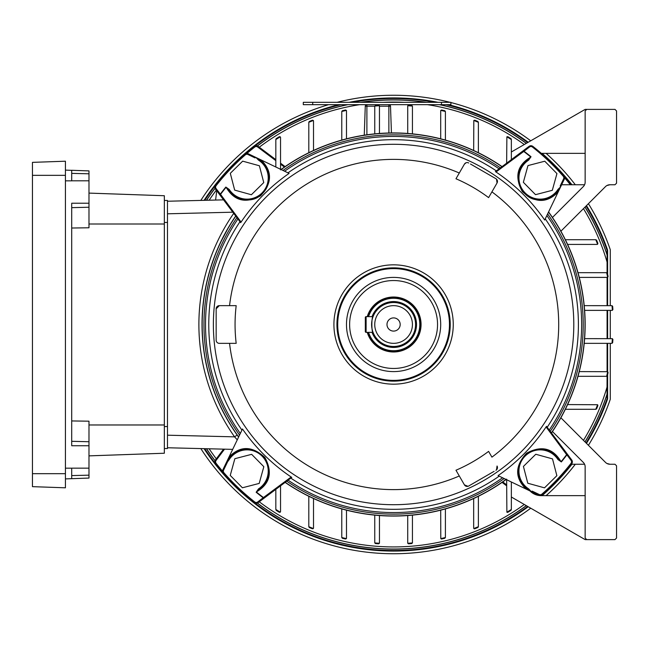 <?xml version="1.0" encoding="UTF-8"?>
<svg xmlns="http://www.w3.org/2000/svg" width="649" height="649" viewBox="0 0 649 649"><rect width="100%" height="100%" fill="white"/><g stroke="black" fill="none" stroke-linecap="round" stroke-linejoin="round"><path stroke-width="0.97" d="M400.182 324.5A6.595 6.595 0 0 0 393.586 317.905A6.595 6.595 0 0 0 386.991 324.5A6.595 6.595 0 0 0 393.586 331.095A6.595 6.595 0 0 0 400.182 324.5M368.567 332.353A26.22 26.22 0 0 0 419.806 324.5A26.22 26.22 0 0 0 368.567 316.647M368.072 316.647A26.69 26.69 0 0 1 420.276 324.5A26.69 26.69 0 0 1 368.072 332.353M393.586 343.345A18.845 18.845 0 0 0 412.431 324.5A18.845 18.845 0 0 0 393.586 305.655A18.845 18.845 0 0 0 374.749 324.5A18.845 18.845 0 0 0 393.586 343.345M393.586 302.515A21.985 21.985 0 0 1 415.571 324.5A21.985 21.985 0 0 1 393.586 346.485A21.985 21.985 0 0 1 371.601 324.5A21.985 21.985 0 0 1 393.586 302.515M366.109 316.647L366.109 332.353A0.787 0.787 0 0 1 365.322 331.566A0.787 0.787 0 0 0 366.109 332.353L373.053 332.353C371.471 332.848 371.463 316.168 373.053 316.647L366.109 316.647A0.787 0.787 0 0 0 365.322 317.434L365.322 331.566L365.322 317.434M499.105 168.829A188.064 188.064 0 0 0 284.611 171.231L289.113 173.388A183.708 183.708 0 0 0 241.079 222.072L240.682 222.672L219.865 194.919L220.271 194.156A216.863 216.863 0 0 1 225.844 187.066L229.227 189.451L228.57 189.881C232.926 196.306 239.083 199.657 247.034 199.924A21.985 21.985 0 0 1 228.57 189.881L226.103 187.277A216.523 216.523 0 0 0 220.546 194.359L241.079 222.072A183.708 183.708 0 0 0 240.682 222.672L239.976 221.731A184.819 184.819 0 0 0 241.931 430.125L242.483 428.973A183.708 183.708 0 0 0 291.758 477.404L258.115 502.642A3.14 3.14 0 0 1 254.294 502.602A226.103 226.103 0 0 1 223.321 473.267A3.14 3.14 0 0 1 222.85 469.844L229.016 457.018C240.211 445.612 252.169 445.758 264.873 457.456C272.88 472.342 270.049 483.854 256.363 491.983A216.523 216.523 0 0 0 263.445 497.548L291.166 477.007L291.758 477.404M549.257 430.019A188.064 188.064 0 0 0 546.856 215.525L544.698 220.027A183.708 183.708 0 0 0 496.014 171.993L495.414 171.596L523.167 150.779L523.938 151.185A216.863 216.863 0 0 1 531.028 156.75L528.635 160.141L528.213 159.484C510.576 168.148 517.959 200.833 540.146 199.924A21.985 21.985 0 0 1 528.213 159.484L530.809 157.017A216.523 216.523 0 0 0 523.735 151.452L496.014 171.993A183.708 183.708 0 0 0 495.414 171.596L496.355 170.89A184.819 184.819 0 0 0 287.961 172.845L261.068 159.93C272.475 171.141 272.312 183.107 260.582 195.82C245.711 203.794 234.216 200.947 226.103 187.277L225.844 187.066M566.958 454.762L567.307 454.081L566.634 454.641L546.093 426.928A183.708 183.708 0 0 0 546.49 426.328L571.728 459.971A3.14 3.14 0 0 1 571.688 463.792A226.103 226.103 0 0 1 542.353 494.765A3.14 3.14 0 0 1 538.93 495.236L533.105 492.437L532.139 491.098L539.27 494.522A2.353 2.353 0 0 0 541.842 494.173L542.353 494.765L541.428 495.576M501.945 166.696A191.423 191.423 0 0 0 281.155 169.576M235.79 216.141A191.423 191.423 0 0 0 238.662 436.931M285.227 482.304A191.423 191.423 0 0 0 506.017 479.424M393.586 277.399A47.101 47.101 0 0 1 440.695 324.5A47.101 47.101 0 0 1 393.586 371.601A47.101 47.101 0 0 1 346.485 324.5A47.101 47.101 0 0 1 393.586 277.399M393.586 368.462A43.962 43.962 0 0 0 437.548 324.5A43.962 43.962 0 0 0 393.586 280.538A43.962 43.962 0 0 0 349.624 324.5A43.962 43.962 0 0 0 393.586 368.462M288.067 480.171A188.064 188.064 0 0 0 502.561 477.769L504.168 478.54A189.622 189.622 0 0 1 286.744 481.16M204.638 448.678A226.103 226.103 0 0 0 223.321 473.267A3.14 3.14 0 0 1 222.85 469.844L239.546 435.081A189.622 189.622 0 0 1 236.926 217.658M255.706 157.35L254.067 156.563L255.041 157.902A216.685 216.685 0 0 1 255.706 157.35L283.005 170.46A189.622 189.622 0 0 1 500.428 167.84M502.561 477.769L499.211 476.155A184.819 184.819 0 0 1 290.817 478.11M393.586 384.167A59.667 59.667 0 0 1 333.919 324.5A59.667 59.667 0 0 1 393.586 264.833A59.667 59.667 0 0 1 453.253 324.5A59.667 59.667 0 0 1 393.586 384.167M367.253 316.647A27.477 27.477 0 0 1 421.063 324.5A27.477 27.477 0 0 1 367.253 332.353M216.158 308.802L219.297 305.655A3.14 3.14 0 0 0 216.158 308.802L216.158 340.198A3.14 3.14 0 0 0 219.297 343.345L236.187 343.345A158.518 158.518 0 0 1 236.187 305.655L219.297 305.655M491.926 191.861A165.114 165.114 0 0 1 491.926 457.139L488.6 451.388A158.518 158.518 0 0 1 455.971 470.233L464.416 484.86A3.14 3.14 0 0 0 468.7 486.012L494.116 471.336M468.7 162.988A3.14 3.14 0 0 0 464.416 164.14L455.971 178.767A158.518 158.518 0 0 1 488.6 197.612L497.045 182.986A3.14 3.14 0 0 0 495.901 178.694L470.484 164.019M464.416 164.14L466.079 162.753M496.517 179.165L497.045 182.986M495.901 470.306A3.14 3.14 0 0 0 497.045 466.014L496.517 469.835M467.986 486.312L464.416 484.86M560.184 185.955L561.523 184.981L564.322 179.156L560.736 186.62A216.685 216.685 0 0 0 560.184 185.955L563.616 178.816A2.353 2.353 0 0 0 563.259 176.252A225.317 225.317 0 0 0 532.399 147.015A2.353 2.353 0 0 0 529.527 146.99L523.735 151.452M540.284 495.544A3.14 3.14 0 0 1 538.93 495.236L531.466 491.65A216.685 216.685 0 0 0 532.139 491.098M499.211 476.155L498.067 475.612A183.708 183.708 0 0 0 546.093 426.928L546.49 426.328L547.196 427.269A184.819 184.819 0 0 0 545.249 218.875M498.067 475.612L526.104 489.07C514.698 477.859 514.86 465.893 526.59 453.18C541.469 445.206 552.964 448.053 561.077 461.723A216.523 216.523 0 0 0 566.634 454.641M544.698 220.027L558.156 191.982C546.945 203.388 534.979 203.226 522.267 191.496C514.292 176.617 517.139 165.13 530.809 157.017L531.028 156.75M242.483 428.973L229.016 457.018M546.856 215.525L547.626 213.919A189.622 189.622 0 0 1 550.247 431.342M284.611 171.231L283.005 170.46M237.915 218.981A188.064 188.064 0 0 0 240.317 433.475L241.931 430.125M240.317 433.475L239.546 435.081M560.736 186.62L547.626 213.919M531.466 491.65L504.168 478.54M551.39 432.859A191.423 191.423 0 0 0 548.51 212.069M220.214 194.238L219.865 194.919L215.444 189.029A3.14 3.14 0 0 1 215.484 185.208A226.103 226.103 0 0 1 244.819 154.235A3.14 3.14 0 0 1 248.243 153.764L254.067 156.563L248.243 153.764A3.14 3.14 0 0 0 244.819 154.235L241.761 156.953M229.227 189.451A21.198 21.198 0 0 0 267.364 183.943A21.198 21.198 0 0 0 258.537 160.141L255.925 157.456L261.068 159.93M523.857 151.128L523.167 150.779L529.057 146.358L501.653 166.915M528.635 160.141A21.198 21.198 0 0 0 540.146 199.138A21.198 21.198 0 0 0 557.945 189.451L560.631 186.831L558.156 191.982M541.842 494.173A225.317 225.317 0 0 0 571.071 463.305A2.353 2.353 0 0 0 571.104 460.441L571.728 459.971L551.171 432.567M571.104 460.441L566.901 454.844A216.863 216.863 0 0 1 561.336 461.934L557.945 459.549A21.198 21.198 0 0 0 525.155 456.069A21.198 21.198 0 0 0 528.635 488.859L531.255 491.544L526.104 489.07M263.324 497.872L263.243 497.815A216.863 216.863 0 0 1 256.152 492.25L258.537 488.859A21.198 21.198 0 0 0 262.018 456.069A21.198 21.198 0 0 0 229.227 459.549L224.992 465.39M258.537 488.859L258.967 489.516C270.844 480.138 272.036 468.789 262.545 455.476C249.224 446.058 237.899 447.266 228.57 459.119A21.985 21.985 0 0 1 231.523 455.476A21.985 21.985 0 0 0 228.57 459.119L229.292 458.072M529.527 146.99L529.057 146.358A3.14 3.14 0 0 1 532.878 146.398A226.103 226.103 0 0 1 563.851 175.733A3.14 3.14 0 0 1 564.322 179.156A3.14 3.14 0 0 0 563.851 175.733L564.662 176.658M226.85 461.52L228.57 459.119L229.227 459.549M258.967 489.516A21.985 21.985 0 0 0 260.89 488.121A21.985 21.985 0 0 1 258.967 489.516L256.152 492.25M227.353 460.879L227.807 461.342L223.564 470.184A2.353 2.353 0 0 0 223.913 472.748A225.317 225.317 0 0 0 254.781 501.985A2.353 2.353 0 0 0 257.645 502.01L263.445 497.548M247.034 199.924C269.14 200.906 276.636 168.148 258.967 159.484A21.985 21.985 0 0 1 247.034 199.924A21.985 21.985 0 0 0 258.967 159.484L256.647 157.796M540.146 199.924C548.113 199.641 554.27 196.29 558.602 189.881A21.985 21.985 0 0 1 540.146 199.924A21.985 21.985 0 0 0 558.602 189.881L560.29 187.553M557.945 459.549L558.602 459.119C549.265 447.258 537.94 446.05 524.619 455.493C515.144 468.805 516.336 480.146 528.213 489.516A21.985 21.985 0 0 1 519.524 478.686A21.985 21.985 0 0 0 528.213 489.516L530.533 491.204M558.602 459.119L561.336 461.934M557.945 189.451L558.602 189.881M255.041 157.902L247.902 154.478A2.353 2.353 0 0 0 245.338 154.827A225.317 225.317 0 0 0 216.101 185.695A2.353 2.353 0 0 0 216.076 188.559L220.546 194.359M258.537 160.141L258.967 159.484M528.635 488.859L528.213 489.516M245.419 153.708L239.505 159.029M216.101 463.305L215.484 463.792A3.14 3.14 0 0 1 215.444 459.971L223.572 449.14L215.444 459.971L216.076 460.441A2.353 2.353 0 0 0 216.101 463.305A225.317 225.317 0 0 0 222.542 471.174M275.825 160.627L257.645 146.99L258.115 146.358A3.14 3.14 0 0 0 254.294 146.398A3.14 3.14 0 0 1 258.115 146.358L275.825 159.646M280.538 163.183L285.114 166.615M502.058 482.385L506.642 485.817L502.058 482.385M263.827 466.696L251.65 454.332L234.857 458.689L230.241 475.417L242.41 487.78L259.202 483.416L263.827 466.696M535.782 454.259L523.419 466.436L527.783 483.229L544.503 487.845L556.866 475.676L552.51 458.884L535.782 454.259M523.354 182.304L535.522 194.668L552.315 190.311L556.939 173.583L544.762 161.22L527.97 165.584L523.354 182.304M251.39 194.741L263.754 182.564L259.397 165.771L242.669 161.155L230.306 173.324L234.67 190.116L251.39 194.741M551.609 486.215L547.261 490.352M547.634 494.27L549.379 492.664M237.429 156.669L239.635 154.64M558.197 169.503L559.438 170.825M563.778 170.922L561.758 168.708M231.871 482.523L227.734 478.175M256.233 503.267A3.14 3.14 0 0 1 254.294 502.602A226.103 226.103 0 0 1 223.321 473.267L222.51 472.342M223.394 478.078L225.422 480.292M584.992 441.888A224.53 224.53 0 0 0 607.002 394.276L607.075 376.152M393.586 99.97A224.53 224.53 0 0 1 426.02 102.323A224.53 224.53 0 0 0 393.586 99.97A224.53 224.53 0 0 1 426.02 102.323A224.53 224.53 0 0 0 361.152 102.323M347.84 104.676A224.53 224.53 0 0 0 257.426 145.968M215.054 188.332A224.53 224.53 0 0 0 206.544 200.273M206.544 448.727A224.53 224.53 0 0 0 215.054 460.668M257.426 503.032A224.53 224.53 0 0 0 526.282 505.628M586.136 443.024A226.103 226.103 0 0 0 607.099 398.892L607.002 394.276M393.586 98.397A226.103 226.103 0 0 1 435.536 102.323A226.103 226.103 0 0 0 393.586 98.397A226.103 226.103 0 0 1 435.536 102.323A226.103 226.103 0 0 0 351.636 102.323M340.668 104.676A226.103 226.103 0 0 0 204.638 200.322M254.781 501.985L254.294 502.602A226.103 226.103 0 0 0 527.767 506.488M541.339 495.649A226.103 226.103 0 0 0 542.353 494.765A226.103 226.103 0 0 0 571.688 463.792A3.14 3.14 0 0 0 571.728 459.971M607.083 371.601L607.091 343.345M607.091 338.632L607.091 310.368M607.091 305.655L607.083 277.399M607.075 272.848L607.075 262.066A222.429 222.429 0 0 0 583.459 208.645M238.297 160.157L236.049 162.315M450.065 102.323A229.243 229.243 0 0 0 337.107 102.323M328.54 104.676A229.243 229.243 0 0 0 200.825 200.419M200.825 448.581A229.243 229.243 0 0 0 530.728 508.199M610.271 250.644L610.271 249.922A1.574 1.574 0 0 0 610.182 249.411A229.243 229.243 0 0 0 588.416 203.689M575.314 184.754A229.243 229.243 0 0 0 546.101 153.351M530.728 140.801A229.243 229.243 0 0 0 450.901 102.534M586.477 443.364A226.574 226.574 0 0 0 607.545 399.046A0.941 0.941 0 0 0 607.602 398.737L607.131 398.737L607.131 376.112L607.075 386.934A222.429 222.429 0 0 1 583.459 440.355M607.131 371.601L607.131 343.345L607.131 371.601M607.131 338.632L607.131 310.368L607.131 338.632M607.131 305.655L607.131 277.399L607.131 305.655M585.057 207.047A224.627 224.627 0 0 1 607.091 254.692L607.131 272.888L607.131 250.263L607.602 250.263A0.941 0.941 0 0 0 607.545 249.954A226.574 226.574 0 0 0 586.477 205.636M547.172 494.692L546.101 495.649A229.243 229.243 0 0 0 575.314 464.246M588.416 445.311A229.243 229.243 0 0 0 610.182 399.589A1.574 1.574 0 0 0 610.271 399.078L610.271 343.345M610.271 249.922L610.271 305.655M610.271 310.368L610.271 338.632M529.057 146.358A3.14 3.14 0 0 1 532.878 146.398A226.103 226.103 0 0 1 571.331 184.754A226.103 226.103 0 0 0 563.851 175.733L558.237 169.543M607.107 254.822A3.14 0.998 162 0 0 607.107 255.041A0.471 0.471 0 0 1 607.131 255.187L607.091 250.36A226.006 226.006 0 0 0 586.063 206.041M607.131 250.506L607.099 250.108A0.471 0.471 0 0 1 607.131 250.263A0.471 0.471 0 0 0 607.099 250.108A226.103 226.103 0 0 0 586.136 205.976A226.103 226.103 0 0 1 607.099 250.108A226.103 226.103 0 0 0 586.136 205.976A226.103 226.103 0 0 1 607.099 250.108L607.545 249.954M607.107 394.178L607.091 394.308A224.627 224.627 0 0 1 585.057 441.953M586.063 442.959A226.006 226.006 0 0 0 607.091 398.64L607.131 398.494M607.099 398.892A0.471 0.471 0 0 0 607.131 398.737A0.471 0.471 0 0 1 607.099 398.892L607.545 399.046M527.767 142.512A226.103 226.103 0 0 0 446.512 104.676A226.103 226.103 0 0 1 527.767 142.512A226.103 226.103 0 0 0 446.512 104.676A226.103 226.103 0 0 1 527.767 142.512M607.002 254.724A224.53 224.53 0 0 0 584.992 207.112A224.53 224.53 0 0 1 607.002 254.724A224.53 224.53 0 0 0 584.992 207.112A224.53 224.53 0 0 1 607.002 254.724M526.282 143.372A224.53 224.53 0 0 0 439.341 104.676A224.53 224.53 0 0 1 526.282 143.372A224.53 224.53 0 0 0 439.341 104.676A224.53 224.53 0 0 1 526.282 143.372M607.115 255.073L607.131 255.187A0.471 0.471 0 0 0 607.107 255.041A224.53 224.53 0 0 0 607.083 254.976A224.53 224.53 0 0 1 607.107 255.041L607.131 262.188M441.474 102.323L450.901 102.323L450.901 104.676L303.302 104.676L303.302 102.323L441.474 102.323L441.474 104.676M275.825 489.354L275.825 509.433A219.24 219.24 0 0 0 280.295 512.199L279.346 512.304A219.824 219.824 0 0 1 276.19 510.349L275.825 509.433L276.19 510.349A219.824 219.824 0 0 0 279.346 512.304L280.538 511.631L280.538 485.817M308.802 496.274L308.802 526.68A219.24 219.24 0 0 0 313.353 528.529L312.437 528.797A219.824 219.824 0 0 1 309.281 527.515L308.802 526.68L309.281 527.515A219.824 219.824 0 0 0 312.437 528.797L313.508 528.067L313.508 498.521M346.485 510.179L346.485 538.24L345.528 539.003A219.824 219.824 0 0 1 342.372 538.272L341.772 537.526A219.24 219.24 0 0 0 346.396 538.597L345.528 539.003A219.824 219.824 0 0 1 342.372 538.272M379.454 515.541L379.454 543.026L378.618 543.813A219.824 219.824 0 0 1 375.463 543.578L374.757 542.929A219.24 219.24 0 0 0 379.414 543.286L378.618 543.813A219.824 219.824 0 0 1 375.463 543.578M407.718 515.541L407.718 543.026L408.554 543.813A219.824 219.824 0 0 0 411.709 543.578L412.431 542.791L412.431 515.128M441.474 539.027L440.785 538.597L441.474 539.027M473.665 498.521L473.665 528.067L474.744 528.797A219.824 219.824 0 0 0 477.891 527.515L478.378 526.785L478.378 496.274M507.421 512.418L506.877 512.199L507.421 512.418M506.155 479.497A191.56 191.56 0 0 1 285.114 482.385M238.597 437.069A191.56 191.56 0 0 1 235.701 216.028M281.017 169.503A191.56 191.56 0 0 1 502.058 166.615M222.047 409.762L221.812 409.292M209.335 376.907L209.165 376.315M219.078 245.5L219.565 244.422M506.642 163.183L506.877 136.801A219.24 219.24 0 0 1 511.347 139.567L511.347 159.646L511.347 151.996L585.147 109.389L614.976 109.389L616.55 110.955L616.55 183.188L614.976 184.754L609.955 184.754L606.912 185.541A6.279 6.279 0 0 0 605.509 186.596L560.898 231.214M561.628 184.754L584.579 184.754A6.279 6.279 0 0 0 585.147 182.158L585.147 110.955L586.72 109.389M506.642 479.14L506.877 512.199A219.24 219.24 0 0 0 511.347 509.433L511.347 481.988L511.347 497.004L585.147 539.611L614.976 539.611L616.55 538.045L616.55 465.812L614.976 464.246L609.955 464.246A6.279 6.279 0 0 1 605.509 462.404L560.898 417.786M585.147 182.158A6.279 6.279 0 0 1 583.305 186.596L552.445 217.456M541.339 153.351L585.147 153.351M548.583 211.931A191.56 191.56 0 0 1 551.472 432.972L552.445 431.544L583.305 462.404A6.279 6.279 0 0 1 585.147 466.842L585.147 538.045L586.72 539.611M565.36 409.292L595.766 409.292A219.24 219.24 0 0 0 597.615 404.733L567.607 404.578M578.008 376.315L606.62 376.315L607.359 375.714L606.62 376.315A219.24 219.24 0 0 0 607.691 371.69L579.265 371.601M584.222 343.345L611.877 343.345L612.664 342.623L612.015 343.329A219.24 219.24 0 0 0 612.372 338.673L584.627 338.632M584.627 310.368L612.112 310.368L612.899 309.532L612.372 310.327A219.24 219.24 0 0 0 612.015 305.671L584.222 305.655M579.265 277.399L607.326 277.399L608.089 276.442L607.691 277.31A219.24 219.24 0 0 0 606.62 272.685L578.008 272.685M567.607 244.422L597.153 244.422L597.883 243.351L597.615 244.267A219.24 219.24 0 0 0 595.766 239.708L565.36 239.708M571.331 464.246L584.579 464.246A6.279 6.279 0 0 1 585.147 466.842M232.683 449.368L167.483 447.761L167.483 435.195L234.573 436.85A194.7 194.7 0 0 1 233.713 213.375M232.821 212.191L167.483 213.805L167.483 201.239L223.572 199.86M203.324 302.288L203.178 303.505M203.169 303.61L203.015 305.03M202.796 307.383L202.488 311.285M202.423 312.137L202.082 319.787M203.291 302.515L202.675 308.802M214.916 255.414L217.237 249.687M216.961 250.344L215.403 254.173M229.073 226.363L219.93 243.635L229.073 226.363M203.178 345.471L203.283 346.412M203.283 346.379L203.153 345.211M202.082 329.213L202.812 341.796M202.585 339.143L202.488 337.715M202.326 335.135L202.123 330.625M219.93 405.365L227.393 419.757M217.48 399.865L217.212 399.24M374.757 542.929L374.749 515.128M341.772 537.526L341.772 508.921M440.695 510.179L440.785 538.597A219.24 219.24 0 0 0 445.401 537.526L445.401 508.921M474.451 528.846L473.819 528.529A219.24 219.24 0 0 0 478.378 526.68L477.891 527.515A219.824 219.824 0 0 1 474.744 528.797M407.718 133.459L407.718 105.974L408.554 105.187A219.824 219.824 0 0 1 411.709 105.422L412.415 106.071A219.24 219.24 0 0 0 407.759 105.714L408.554 105.187A219.824 219.824 0 0 1 411.709 105.422L412.431 106.209L412.431 133.872M440.695 138.821L440.695 110.76L441.653 109.997A219.824 219.824 0 0 1 444.8 110.728L445.401 111.474A219.24 219.24 0 0 0 440.785 110.403L441.653 109.997A219.824 219.824 0 0 1 444.8 110.728L445.401 111.474L445.401 140.079M473.665 150.479L473.819 120.471A219.24 219.24 0 0 1 478.378 122.32L478.378 152.726M379.454 133.459L379.454 105.974L378.618 105.187L377.588 105.26M379.414 105.714A219.24 219.24 0 0 0 374.757 106.071L374.749 133.872M376.096 105.373L375.463 105.422A219.824 219.824 0 0 1 378.618 105.187A219.824 219.824 0 0 0 375.463 105.422L374.757 106.071M346.485 138.821L346.485 110.76L345.528 109.997L346.396 110.403A219.24 219.24 0 0 0 341.772 111.474L341.772 140.079M313.508 150.479L313.508 120.933L312.437 120.203L313.353 120.471A219.24 219.24 0 0 0 308.802 122.32L308.802 152.726M308.802 122.32L309.281 121.485A219.824 219.824 0 0 1 312.437 120.203A219.824 219.824 0 0 0 309.281 121.485L308.802 122.215M280.538 169.86L280.538 137.369L279.346 136.696L280.295 136.801A219.24 219.24 0 0 0 275.825 139.567L275.825 167.012M275.825 139.316L276.19 138.651A219.824 219.824 0 0 1 279.346 136.696A219.824 219.824 0 0 0 276.19 138.651L275.825 139.316M237.266 439.827L234.573 436.85L237.136 435.041M595.879 409.292L596.601 408.805A219.824 219.824 0 0 0 597.883 405.649L597.615 404.733L597.883 405.649A219.824 219.824 0 0 1 596.601 408.805L595.766 409.292M510.982 138.651L511.347 139.316L510.982 138.651A219.824 219.824 0 0 0 507.834 136.696A219.824 219.824 0 0 1 510.982 138.651M506.877 136.801L507.834 136.696L506.877 136.801M477.891 121.485L478.378 122.215L477.891 121.485A219.824 219.824 0 0 0 474.744 120.203A219.824 219.824 0 0 1 477.891 121.485M473.819 120.471L474.744 120.203L473.819 120.471M374.749 106.193L365.273 106.193A1.574 1.574 0 0 1 366.839 104.676A1.574 1.574 0 0 0 365.273 106.193L364.259 135.195M342.372 110.728A219.824 219.824 0 0 1 345.528 109.997A219.824 219.824 0 0 0 342.372 110.728L341.772 111.474L342.372 110.728M510.982 510.349A219.824 219.824 0 0 1 507.834 512.304A219.824 219.824 0 0 0 510.982 510.349L511.347 509.684L510.982 510.349M444.8 538.272A219.824 219.824 0 0 1 441.653 539.003A219.824 219.824 0 0 0 444.8 538.272L445.401 537.526L444.8 538.272M408.505 543.813L407.759 543.286A219.24 219.24 0 0 0 412.415 542.929L411.709 543.578A219.824 219.824 0 0 1 408.554 543.813M595.879 239.708L596.601 240.195L595.879 239.708M596.601 240.195A219.824 219.824 0 0 1 597.883 243.351A219.824 219.824 0 0 0 596.601 240.195M607.359 273.286L606.62 272.685L607.359 273.286A219.824 219.824 0 0 1 608.089 276.442A219.824 219.824 0 0 0 607.359 273.286M612.664 306.377L612.015 305.671L612.664 306.377A219.824 219.824 0 0 1 612.899 309.532A219.824 219.824 0 0 0 612.664 306.377M612.899 339.468L612.372 338.673L612.899 339.468A219.824 219.824 0 0 1 612.664 342.623A219.824 219.824 0 0 0 612.899 339.468M608.089 372.558L607.691 371.69L608.089 372.558A219.824 219.824 0 0 1 607.359 375.714A219.824 219.824 0 0 0 608.089 372.558M607.845 463.881L609.955 464.246L606.912 463.459M605.509 186.596A6.279 6.279 0 0 1 609.955 184.754L607.845 185.119M529.957 490.928A15.698 15.698 0 0 0 541.185 495.649A15.698 15.698 0 0 1 529.957 490.928A15.698 15.698 0 0 0 541.185 495.649L585.147 495.649M391.436 132.956L390.503 106.193A1.574 1.574 0 0 0 388.929 104.676A1.574 1.574 0 0 1 390.503 106.193L379.454 106.193M167.483 213.805L167.483 435.195M167.483 447.761L167.483 448.54L164.343 448.54M164.343 200.46L167.483 200.46L167.483 201.239M71.706 445.109L71.706 203.859M71.706 228.026L88.978 227.775L88.978 207.234L71.706 207.656M88.978 478.07L65.427 478.897L88.978 478.07L71.706 478.678L88.978 478.07L71.706 478.678L71.706 475.587L71.706 478.678L65.427 478.897L88.978 478.07L88.978 475.165L71.706 475.587L71.706 468.156L88.978 468.156L88.978 475.165L88.978 421.193L71.706 420.941M88.978 455.866L164.343 453.237L88.978 455.874L164.343 453.237L88.978 455.874L164.343 453.237L164.343 195.73L88.978 193.102M71.706 170.338L65.427 170.119L71.706 170.338M88.978 172.561L88.978 173.802L71.706 173.372L71.706 170.289L88.978 170.898L71.706 170.289L88.978 170.898L88.978 207.234M71.706 173.372L71.706 180.803L88.978 180.803M32.45 162.364L32.45 486.653L65.427 487.805L65.427 161.212L32.45 162.364L65.427 161.212M32.45 486.653L65.427 487.805M372.047 332.353A22.926 22.926 0 0 0 416.512 324.5A22.926 22.926 0 0 0 372.047 316.647M393.586 268.621A55.879 55.879 0 0 0 337.707 324.5A55.879 55.879 0 0 0 393.586 380.379A55.879 55.879 0 0 0 449.473 324.5A55.879 55.879 0 0 0 393.586 268.621M393.586 381.15A56.65 56.65 0 0 1 336.936 324.5A56.65 56.65 0 0 1 393.586 267.85A56.65 56.65 0 0 1 450.236 324.5A56.65 56.65 0 0 1 393.586 381.15M257.645 502.01L258.115 502.642M393.586 504.711A180.211 180.211 0 0 1 213.375 324.5A180.211 180.211 0 0 1 393.586 144.289A180.211 180.211 0 0 1 573.797 324.5A180.211 180.211 0 0 1 393.586 504.711M229.551 343.345A165.114 165.114 0 0 0 459.289 475.985M459.289 173.015A165.114 165.114 0 0 0 229.551 305.655M216.076 188.559L215.444 189.029A3.14 3.14 0 0 1 215.484 185.208L216.101 185.695M539.27 494.522L538.93 495.236M571.071 463.305L571.688 463.792M563.616 178.816L564.322 179.156M563.259 176.252L563.851 175.733M532.399 147.015L532.878 146.398M247.902 154.478L248.243 153.764M245.338 154.827L244.819 154.235M223.564 470.184L222.85 469.844M223.913 472.748L223.321 473.267M570.333 184.754A225.317 225.317 0 0 0 564.63 177.826M284.432 167.085L280.538 164.156M257.645 146.99A2.353 2.353 0 0 0 254.781 147.015A225.317 225.317 0 0 0 246.912 153.456M214.819 461.861A3.14 3.14 0 0 1 215.444 459.971M224.53 449.165L216.076 460.441M502.74 481.915L506.642 484.844M254.294 146.398L254.781 147.015M259.259 501.782A222.429 222.429 0 0 0 524.287 504.476M404.108 102.323A222.429 222.429 0 0 0 383.064 102.323M359.651 104.676A222.429 222.429 0 0 0 259.259 147.218M216.304 190.173A222.429 222.429 0 0 0 209.124 200.217M209.124 448.784A222.429 222.429 0 0 0 216.304 458.827M526.371 505.676A224.627 224.627 0 0 1 257.32 503.072M215.014 460.766A224.627 224.627 0 0 1 206.431 448.719M206.431 200.281A224.627 224.627 0 0 1 215.014 188.234M257.32 145.928A224.627 224.627 0 0 1 347.377 104.676M360.511 102.323A224.627 224.627 0 0 1 426.669 102.323M254.96 502.999A226.006 226.006 0 0 0 527.678 506.431M435.025 102.323A226.006 226.006 0 0 0 352.147 102.323M341.066 104.676A226.006 226.006 0 0 0 254.96 146.001M215.087 185.874A226.006 226.006 0 0 0 204.751 200.322M204.751 448.678A226.006 226.006 0 0 0 215.087 463.126M528.213 506.739A226.574 226.574 0 0 1 204.062 448.662M204.062 200.338A226.574 226.574 0 0 1 338.689 104.676M349.17 102.323A226.574 226.574 0 0 1 438.002 102.323M571.931 464.246A226.574 226.574 0 0 1 542.061 495.649M524.287 144.524A222.429 222.429 0 0 0 427.521 104.676M448.483 104.676A226.574 226.574 0 0 1 528.213 142.261M542.061 153.351A226.574 226.574 0 0 1 571.931 184.754M607.602 250.263L607.602 274.3M607.602 277.342L607.602 305.655M607.602 310.368L607.602 338.632M607.602 343.345L607.602 371.658M607.602 374.7L607.602 398.737M527.678 142.569A226.006 226.006 0 0 0 446.106 104.676M439.795 104.676A224.627 224.627 0 0 1 526.371 143.324M312.721 102.323L312.721 104.676M388.873 132.996L388.873 104.676M366.896 134.805L366.896 104.676M366.839 104.676A1.574 1.574 0 0 0 365.273 106.193M167.483 426.563L164.343 426.563M167.483 222.437L164.343 222.437M88.978 424.973L164.343 424.973M88.978 223.994L164.343 223.994M71.706 180.836L65.427 180.836M71.706 468.18L65.427 468.18M88.978 441.734L71.706 441.304M88.978 445.749L71.706 445.749M88.978 203.218L71.706 203.218M32.45 473.673L65.427 473.673M32.45 175.344L65.427 175.344M203.315 302.288L203.478 300.982M215.606 200.054L216.725 190.733L215.606 200.054"/></g></svg>
